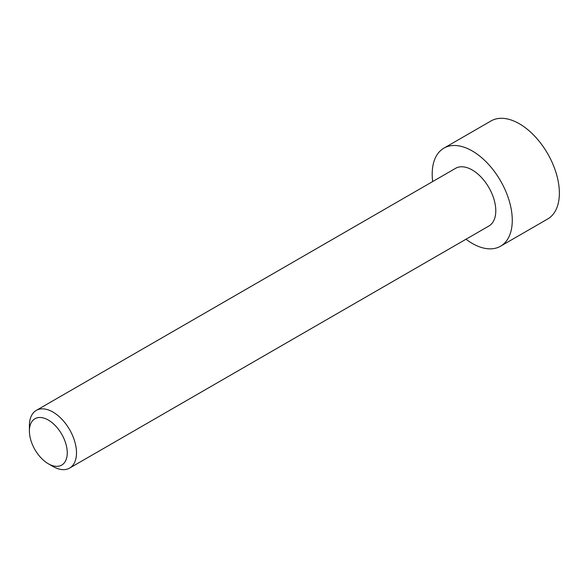 <?xml version="1.0" encoding="UTF-8"?>
<svg xmlns="http://www.w3.org/2000/svg" width="588" height="588" viewBox="0 0 588 588"><rect width="100%" height="100%" fill="white"/><g stroke="black" fill="none" stroke-linecap="round" stroke-linejoin="round"><path stroke-width="0.88" d="M69.605 468.092L488.885 226.02A33.303 19.228 -120 0 0 493.993 199.332A33.303 19.228 -120 0 0 472.23 169.983A33.303 19.228 -120 0 0 455.582 168.33L36.294 410.402A33.303 19.228 60 0 1 52.949 412.056A33.303 19.228 60 0 1 74.705 441.404A33.303 19.228 60 0 1 69.605 468.092A33.303 19.228 60 0 1 52.949 466.438L48.326 463.77A26.769 15.457 60 0 1 29.4 430.989A26.769 15.457 60 0 1 48.326 420.06A26.769 15.457 60 0 1 67.252 452.841A26.769 15.457 60 0 1 48.326 463.77L52.949 466.438M465.99 239.235A56.617 32.685 -120 0 0 472.23 243.403A56.617 32.685 -120 0 0 500.542 246.21L547.641 219.015A56.617 32.685 -120 0 0 556.322 173.644A56.617 32.685 -120 0 0 519.336 123.752A56.617 32.685 -120 0 0 491.024 120.952L443.925 148.139A56.617 32.685 -120 0 0 432.687 181.552M500.542 246.21A56.617 32.685 -120 0 0 509.223 200.839A56.617 32.685 -120 0 0 472.23 150.947A56.617 32.685 -120 0 0 443.925 148.139M29.4 430.989L29.4 425.653A33.303 19.228 60 0 1 36.294 410.402"/></g></svg>
